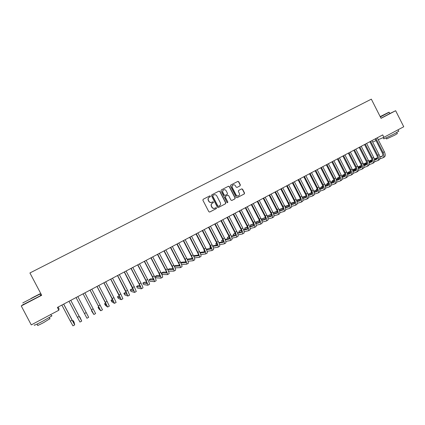 <?xml version="1.0" encoding="UTF-8"?>
<svg xmlns="http://www.w3.org/2000/svg" width="425" height="425" viewBox="0 0 425 425"><rect width="100%" height="100%" fill="white"/><g stroke="black" fill="none" stroke-linecap="round" stroke-linejoin="round"><path stroke-width="0.64" d="M210.396 196.116L209.738 195.893L203.177 199.277L202.89 200.233L208.818 211.708L209.759 212.022L216.298 208.601L216.5 207.931L215.842 207.708L214.997 208.149C213.738 208.648 212.734 208.314 211.979 207.145L211.485 206.189C210.97 204.908 211.268 203.894 212.383 203.145L213.254 202.688L213.451 202.024L212.792 201.806L211.942 202.242C210.688 202.741 209.679 202.401 208.925 201.227L208.431 200.276C207.921 199.012 208.208 198.002 209.291 197.253L210.21 196.775L210.396 196.116M211.783 202.321L211.788 202.316C210.524 202.815 209.52 202.481 208.76 201.307L208.271 200.356C207.756 199.091 208.048 198.082 209.132 197.333L210.046 196.86L210.237 196.201L209.578 195.978L203.155 199.288M209.626 212.075L216.128 208.67L216.33 208L215.783 207.74M214.752 208.261C213.52 208.702 212.542 208.356 211.815 207.214L211.321 206.263C210.811 204.983 211.108 203.968 212.218 203.219L213.09 202.768L213.281 202.103L212.702 201.848M239.902 185.922L240.364 184.896L238.733 181.73L237.809 181.411L230.711 185.072L230.435 186.012L236.273 197.343L237.192 197.662L244.269 193.959L244.54 193.019L242.574 189.194L241.655 188.881L238.622 190.453L238.351 191.393L239.328 193.295C239.758 194.363 239.509 195.208 238.584 195.813C237.564 196.217 236.741 195.936 236.119 194.969L232.278 187.51C231.853 186.463 232.087 185.635 232.98 185.018C234.016 184.583 234.855 184.859 235.498 185.847L236.135 187.09L237.06 187.404L240.088 185.837L240.167 184.992L238.542 181.826L237.617 181.507L230.69 185.082M378.229 139.692L383.924 137.302L382.707 134.906L57.38 307.45L58.841 310.223L58.99 308.64L58.151 307.041M383.924 137.302L403.75 126.756L395.643 110.718L389.831 113.539M23.518 304.247L21.25 305.942L41.687 295.285L29.925 272.967L371.333 99.152L381.044 118.331L395.643 110.718M21.25 305.942L31.259 324.897L58.841 310.223M219.943 191.431L219.002 191.112L211.762 194.847L211.496 195.792L217.398 207.219L218.333 207.533L225.532 203.766L225.813 202.815L219.943 191.431L218.833 191.202L211.762 194.852M221.271 189.943L228.448 186.24L229.378 186.559L235.222 197.896L234.94 198.842L231.896 200.435L230.966 200.122L228.592 195.516L227.662 195.197L225.627 196.254L225.346 197.205L227.821 202.002L227.625 202.672L226.977 202.449L221.005 190.878L221.271 189.943L228.448 186.24M372.672 142.03L376.051 140.611M41.475 294.886L40.63 295.327M218.2 207.586L225.356 203.841L225.638 202.89L219.768 191.521M212.914 195.378L212.718 196.047L217.892 206.072L218.551 206.295L219.438 205.827C220.559 205.089 220.862 204.069 220.347 202.778L216.814 195.936C216.059 194.767 215.055 194.427 213.807 194.921L212.739 195.468L212.718 196.047M218.376 206.364L217.722 206.146L212.553 196.127M212.904 195.383L213.807 194.921M231.758 200.488L234.754 198.921L235.03 197.976L229.197 186.649L228.268 186.336M227.529 195.261L225.452 196.339L225.17 197.285L227.821 202.002M227.497 202.714L227.646 202.082M226.127 190.735C225.484 189.741 224.639 189.465 223.587 189.906C222.689 190.528 222.45 191.362 222.881 192.413L224.241 195.054L225.17 195.373L227.205 194.315L227.487 193.37L226.127 190.735M223.513 189.948L223.412 189.996C222.514 190.618 222.28 191.452 222.705 192.504L222.881 192.413M225.128 195.394L224.065 195.139L222.705 192.504M236.985 187.441L239.891 185.927M232.889 185.066L232.794 185.114C231.901 185.73 231.667 186.559 232.093 187.606L232.278 187.51M238.383 195.904C237.363 196.297 236.544 196.015 235.928 195.054L232.093 187.606M237.065 197.71L244.072 194.044L244.343 193.104L242.377 189.284L241.559 188.928M61.864 305.07L70.332 321.162L72.112 320.2L63.649 304.125M63.686 304.103L73.812 323.191L73.243 320.641L72.579 321.002M73.243 320.641L74.088 322.256L74.704 324.897L72.112 320.2M74.704 324.897L72.946 325.848L70.332 321.162M68.988 301.293L77.424 317.337L79.188 316.381L70.762 300.353M70.778 300.348L80.824 319.398L79.905 317.045L79.634 317.193M79.905 317.045L81.717 321.093L79.188 316.381M81.717 321.093L79.969 322.044L77.424 317.337M76.064 297.537L86.95 318.261L76.064 297.543M86.95 318.261L88.687 317.316L77.828 296.602M30.866 298.626L39.631 293.962L30.866 298.626M39.828 294.026C40.561 293.675 40.603 293.686 39.955 294.058L22.796 302.908M31.089 298.44L35.493 296.098L31.089 298.44M51.425 315.817C52.1 315.568 52.148 315.663 51.568 316.088L42.755 321.188C36.146 324.647 33.373 325.89 34.441 324.923M48.854 315.536L34.993 322.91M49.906 318.676L43.674 322.575C38.925 325.061 36.932 325.954 37.682 325.242L37.076 324.089M40.704 295.476C41.352 295.173 41.368 295.205 40.752 295.561L23.603 304.406M380.248 116.758L388.933 112.232L380.168 116.604M389.151 112.296L380.338 116.939M380.189 116.641L385.284 114.091L380.226 116.716M398.74 131.15L395.377 133.248C390.081 136.09 382.351 139.676 383.791 138.64L383.254 137.583M398.119 129.752L388.174 135.044M397.322 133.567L394.905 135.092L386.553 138.954L386.012 137.881M389.847 113.571L380.997 118.24M83.098 293.808L92.995 312.811L91.471 310.797L93.882 314.5L83.098 293.808M93.888 314.495L95.609 313.56L84.851 292.878M91.874 310.579L91.471 310.797M98.812 306.839L98.026 307.259L98.866 308.853L100.778 310.76L90.089 290.105M100.783 310.76L102.494 309.83L91.832 289.181M90.047 290.126L99.891 309.081L98.026 307.259M97.038 286.418L105.347 302.271L107.068 301.346L98.765 285.499M96.974 286.45L106.744 305.368L104.545 303.742L105.379 305.331L107.626 307.047L105.347 302.271M105.703 303.115L104.545 303.742M107.637 307.041L109.337 306.122L107.068 301.346M103.939 282.758L112.221 298.568L113.932 297.643L105.66 281.844M103.859 282.8L113.555 301.686L111.026 300.241L111.86 301.83L114.437 303.354L112.221 298.568M112.556 299.418L111.026 300.241M114.447 303.349L116.131 302.435L113.932 297.643M110.803 279.119L119.048 294.881L120.753 293.962L112.508 278.21M110.702 279.172L120.323 298.021L117.47 296.762L118.299 298.345L121.205 299.689L119.048 294.881M119.531 296.087L119.074 295.896L117.47 296.762M121.215 299.678L122.889 298.775L120.753 293.962M117.619 275.501L125.837 291.215L127.532 290.307L119.319 274.598M117.502 275.565L127.054 294.382L123.877 293.303L124.7 294.881L127.93 296.039L125.837 291.215M126.453 292.751L125.471 292.442L123.877 293.303M127.946 296.034L129.609 295.131L127.532 290.307M124.397 271.904L132.589 287.576L134.268 286.673L126.087 271.012M124.259 271.979L133.742 290.758L130.247 289.866L131.07 291.438L134.619 292.416L132.589 287.576M133.28 289.356L131.835 289.011L130.247 289.866M134.635 292.405L136.282 291.513L134.268 286.673M131.134 268.334L139.294 283.958L140.962 283.061L132.812 267.442M130.98 268.414L139.076 283.927L140.388 287.162L136.579 286.445L137.397 288.017L141.265 288.814C141.424 288.469 140.771 286.848 139.294 283.958M140.038 285.919L138.157 285.595L136.579 286.445M141.281 288.803L142.917 287.916C143.087 287.566 142.439 285.945 140.962 283.061M137.833 264.78L145.961 280.362L147.618 279.469L139.501 263.898M137.657 264.876L145.722 280.341L146.997 283.587L142.874 283.045L143.692 284.612L147.868 285.228C148.065 284.867 147.427 283.247 145.961 280.362M146.731 282.471L144.442 282.2L142.874 283.045M147.889 285.217L149.515 284.341C149.717 283.974 149.085 282.349 147.618 279.469M144.484 261.253L152.586 276.792L154.232 275.899L146.142 260.371M144.293 261.354L152.331 276.776L153.563 280.033L149.138 279.666L149.951 281.228L154.434 281.669C154.663 281.292 154.041 279.666 152.586 276.792M153.367 279.018L150.694 278.827L149.138 279.666M154.456 281.658L156.071 280.787C156.304 280.404 155.693 278.773 154.232 275.899M159.954 275.565L156.91 275.469L155.359 276.303L156.172 277.86L160.963 278.131C161.218 277.737 160.623 276.107 159.173 273.238L151.098 257.747M160.985 278.12L162.589 277.249C162.849 276.856 162.26 275.219 160.809 272.351L152.75 256.87M150.891 257.853L158.902 273.233L160.092 276.5L155.359 276.303M157.675 254.256L165.718 269.705L167.349 268.828L159.317 253.385M157.447 254.378L165.426 269.716C166.387 271.623 166.775 272.712 166.584 272.988L161.548 272.962L162.355 274.518L167.45 274.614C167.737 274.205 167.158 272.568 165.718 269.705M166.494 272.122L163.094 272.133L161.548 272.962M167.477 274.603L169.065 273.737C169.363 273.323 168.789 271.687 167.349 268.828M164.209 250.787L172.226 266.193L173.846 265.322L165.84 249.927M163.965 250.92L171.918 266.215C172.874 268.117 173.246 269.211 173.033 269.498L167.758 269.641M172.991 268.685L169.235 268.812L167.748 269.62M168.252 270.693L168.507 271.187L173.899 271.118C174.218 270.693 173.655 269.052 172.226 266.193M173.926 271.102L175.504 270.247C175.828 269.817 175.275 268.175 173.846 265.322M170.707 247.345L178.691 262.708L180.301 261.837L172.327 246.484M170.446 247.483L178.367 262.735C179.318 264.632 179.679 265.731 179.446 266.023L174.335 266.31M179.44 265.264L175.35 265.513L174.239 266.108M175.026 267.867L180.312 267.644C180.657 267.203 180.115 265.556 178.691 262.708M180.343 267.628L181.905 266.778C182.261 266.332 181.725 264.685 180.301 261.837M177.167 243.918L185.119 259.239L186.724 258.373L178.776 243.063M176.885 244.067L184.779 259.277C185.725 261.168 186.076 262.267 185.821 262.576L180.864 262.974M185.847 261.853L181.427 262.23L180.699 262.623M181.539 264.536L186.681 264.191C187.058 263.734 186.538 262.082 185.119 259.239M186.718 264.169L188.27 263.33C188.652 262.868 188.137 261.216 186.724 258.373M183.584 240.513L191.51 255.792L193.104 254.931L185.183 239.668M183.287 240.672L191.154 255.834C192.095 257.725 192.429 258.83 192.158 259.144L187.345 259.643M192.217 258.458L187.117 259.16M187.993 261.21L193.019 260.753C193.423 260.281 192.923 258.628 191.51 255.792M193.056 260.732L194.597 259.898C195.011 259.42 194.512 257.768 193.104 254.931M189.97 237.129L197.864 252.365L199.447 251.51L191.558 236.284M189.651 237.299L197.492 252.418C198.427 254.304 198.751 255.409 198.459 255.733L193.773 256.312M198.544 255.08L193.497 255.722M194.406 257.89L199.314 257.337C199.75 256.854 199.267 255.191 197.864 252.365M199.357 257.316L200.887 256.488C201.328 255.999 200.85 254.341 199.447 251.51M200.77 254.575L205.578 253.943C206.04 253.443 205.578 251.781 204.181 248.954L196.308 233.766M205.62 253.922L207.14 253.098C207.607 252.593 207.145 250.931 205.753 248.11L197.891 232.927M195.978 233.941L203.793 249.018C204.722 250.904 205.031 252.009 204.722 252.344L200.159 252.992M204.829 251.717L199.904 252.434M202.619 230.419L210.46 245.57L212.022 244.726L204.191 229.585M202.268 230.605L210.056 245.645C210.981 247.52 211.278 248.63 210.949 248.976L206.502 249.682M211.076 248.37L206.263 249.151M204.228 249.921L203.91 250.091L204.808 251.6M204.276 250.033L203.91 250.091M207.092 251.265L211.804 250.569C212.293 250.054 211.847 248.386 210.46 245.57M211.847 250.548L213.355 249.73C213.849 249.209 213.408 247.541 212.022 244.726M213.366 247.972L217.993 247.212C218.508 246.686 218.083 245.012 216.702 242.202L208.882 227.099M218.036 247.191L219.534 246.378C220.06 245.847 219.635 244.173 218.259 241.363L210.449 226.265M208.521 227.29L216.282 242.282C217.202 244.157 217.488 245.273 217.143 245.623L212.803 246.383M217.287 245.044L212.58 245.873M210.487 246.542L209.828 246.898L210.614 248.418L211.076 248.343M210.582 246.766L209.828 246.898M215.119 223.789L222.907 238.855L224.453 238.021L216.67 222.966M214.742 223.991L222.472 238.946C223.385 240.816 223.662 241.931 223.295 242.292L219.061 243.095M223.46 241.729L218.854 242.611M216.708 243.18L215.714 243.722L216.474 245.188M216.846 243.509L215.714 243.722M219.603 244.688L224.145 243.876C224.692 243.334 224.278 241.66 222.907 238.855M224.188 243.854L225.675 243.047C226.233 242.5 225.824 240.826 224.453 238.021M221.319 220.501L229.075 235.524L230.616 234.696L222.859 219.683M220.92 220.713L228.623 235.625C229.532 237.49 229.798 238.611 229.415 238.983L225.277 239.817M229.596 238.436L225.085 239.355M222.897 239.843L221.568 240.561L222.286 241.952M223.067 240.258L221.568 240.561M225.803 241.416L230.26 240.561C230.833 240.003 230.44 238.324 229.075 235.524M230.308 240.534L231.784 239.737C232.363 239.174 231.976 237.495 230.616 234.696M227.476 217.233L235.211 232.22L236.736 231.391L229.011 216.421M227.067 217.451L234.743 232.326C235.647 234.186 235.896 235.307 235.498 235.689L231.455 236.555M235.694 235.158L231.274 236.109M229.075 236.582L227.386 237.416L228.071 238.744M229.245 237.023L227.386 237.416M231.96 238.159L236.343 237.267C236.943 236.693 236.566 235.009 235.211 232.22M236.39 237.24L237.857 236.443C238.468 235.87 238.09 234.186 236.736 231.391M233.601 213.988L241.31 228.926L242.824 228.108L235.126 213.18M233.176 214.216L240.826 229.043C241.724 230.903 241.963 232.023 241.549 232.417L237.596 233.304M241.761 231.901L237.426 232.879M235.227 233.373L233.176 234.292L233.83 235.562M235.386 233.798L233.176 234.292M238.074 234.919L242.388 233.989C243.015 233.399 242.654 231.715 241.31 228.926M242.441 233.957L243.897 233.171C244.529 232.581 244.173 230.892 242.824 228.108M244.152 231.689L248.402 230.727C249.055 230.127 248.71 228.438 247.371 225.659L239.684 210.758M248.455 230.701L249.9 229.914C250.559 229.314 250.219 227.625 248.88 224.841L241.209 209.955M239.248 210.991L246.872 225.781C247.764 227.635 247.998 228.762 247.562 229.165L243.695 230.068M247.786 228.661L243.541 229.659M241.342 230.18L238.93 231.184L239.557 232.395M241.49 230.589L238.93 231.184M250.197 228.475L254.378 227.487C255.058 226.876 254.729 225.181 253.396 222.408L245.74 207.549M254.437 227.455L255.871 226.679C256.557 226.063 256.233 224.368 254.899 221.595L247.254 206.747M245.289 207.788L252.886 222.541C253.773 224.389 253.991 225.516 253.539 225.925L249.762 226.849M253.778 225.436L249.613 226.456M247.414 226.998L244.657 228.092L245.257 229.256M247.552 227.391L244.657 228.092M251.765 204.356L259.388 219.173L260.881 218.37L253.263 203.559M251.292 204.606L258.862 219.316C259.749 221.159 259.957 222.291 259.484 222.711L255.786 223.646M259.733 222.227L255.648 223.268M253.449 223.826L250.352 225.016L250.925 226.132M253.576 224.203L250.352 225.016M256.201 225.277L260.323 224.262C261.03 223.64 260.716 221.94 259.388 219.173M260.382 224.235L261.805 223.46C262.517 222.833 262.209 221.133 260.881 218.37M257.747 201.179L265.349 215.958L266.831 215.156L259.239 200.387M257.263 201.439L264.807 216.113C265.689 217.951 265.885 219.082 265.397 219.512L261.779 220.458M265.657 219.04L261.646 220.092M259.447 220.665L256.015 221.962L256.567 223.035M259.563 221.037L256.015 221.962M262.172 222.094L266.236 221.058C266.964 220.421 266.666 218.721 265.349 215.958M266.289 221.027L267.707 220.262C268.441 219.619 268.148 217.919 266.831 215.156M263.697 198.023L271.272 212.766L272.749 211.969L265.179 197.237M263.197 198.289L270.72 212.92C271.591 214.758 271.777 215.895 271.277 216.33L267.734 217.287M271.548 215.863L267.612 216.931M265.407 217.526L261.646 218.917L262.177 219.953M265.513 217.882L261.646 218.917M268.101 218.923L272.112 217.876C272.866 217.223 272.584 215.518 271.272 212.766M272.17 217.844L273.572 217.079C274.332 216.426 274.061 214.721 272.749 211.969M269.615 194.889L277.164 209.583L278.63 208.792L271.086 194.103M269.099 195.16L276.595 209.753C277.467 211.586 277.642 212.723 277.121 213.164L273.652 214.126M277.403 212.712L273.535 213.78M271.331 214.397L267.245 215.895L267.761 216.888M271.432 214.742L267.245 215.895M273.998 215.773L277.955 214.705C278.731 214.041 278.471 212.335 277.164 209.583M278.014 214.673L279.406 213.918C280.192 213.249 279.937 211.544 278.63 208.792M279.862 212.638L283.762 211.554C284.564 210.88 284.32 209.169 283.018 206.428L275.49 191.771M283.826 211.523L285.212 210.773C286.02 210.093 285.775 208.383 284.479 205.642L276.962 190.99M274.97 192.047L282.439 206.603C283.305 208.431 283.47 209.567 282.933 210.019L279.538 210.986M283.22 209.573L279.427 210.651M277.222 211.278L273.116 212.728M277.312 211.618L273.142 212.798M281.345 188.663L288.846 203.283L290.296 202.502L282.806 187.893M280.803 188.955L288.246 203.469C289.106 205.291 289.266 206.433 288.713 206.895L285.388 207.862M289.011 206.454L285.287 207.538M283.071 208.181L278.997 209.552M283.156 208.505L279.055 209.695M285.69 209.52L289.542 208.425C290.365 207.735 290.137 206.024 288.846 203.283M289.606 208.388L290.982 207.644C291.81 206.954 291.587 205.238 290.296 202.502M287.162 185.582L294.637 200.159L296.076 199.383L288.612 184.811M286.604 185.874L294.026 200.35C294.881 202.173 295.024 203.315 294.456 203.782L291.205 204.749M294.764 203.347L291.109 204.436M288.894 205.094L284.84 206.396M288.968 205.413L284.931 206.603M291.486 206.412L295.285 205.312C296.135 204.611 295.922 202.895 294.637 200.159M295.354 205.275L296.714 204.537C297.574 203.83 297.362 202.114 296.076 199.383M297.245 203.325L300.996 202.215C301.872 201.498 301.67 199.782 300.395 197.057L292.942 182.516M301.065 202.178L302.419 201.439C303.301 200.727 303.105 199.006 301.83 196.281L294.387 181.746M292.373 182.814L299.768 197.253C300.624 199.07 300.757 200.212 300.172 200.69L296.985 201.657M300.486 200.26L296.894 201.349M294.674 202.024L290.658 203.256M294.743 202.332L290.774 203.532M298.695 179.462L306.117 193.965L307.546 193.194L300.13 178.702M298.111 179.77L305.485 194.172C306.329 195.983 306.452 197.131 305.857 197.614L302.738 198.581M306.175 197.195L302.648 198.278M300.422 198.969L296.459 200.191M300.486 199.272L296.576 200.472M302.972 200.255L306.68 199.134C307.578 198.406 307.392 196.685 306.117 193.965M306.749 199.097L308.093 198.363C308.996 197.636 308.816 195.914 307.546 193.194M304.417 176.428L311.812 190.894L313.23 190.129L305.841 175.674M303.817 176.747L311.164 191.107C312.008 192.913 312.12 194.066 311.504 194.56L308.454 195.516M311.833 194.14L308.369 195.229M306.138 195.925L302.233 197.152M306.197 196.222L302.35 197.423M308.667 197.2L312.327 196.068C313.252 195.335 313.076 193.609 311.812 190.894M312.402 196.031L313.735 195.309C314.665 194.565 314.495 192.844 313.23 190.129M310.101 173.416L317.475 187.839L318.883 187.08L311.52 172.662M309.49 173.735L316.811 188.057C317.65 189.863 317.757 191.016 317.124 191.516L314.133 192.472M317.459 191.107L314.059 192.19M311.822 192.902L307.976 194.124M305.873 195.043L306.032 195.962M311.87 193.189L308.082 194.395M314.325 194.156L317.948 193.024C318.888 192.275 318.734 190.549 317.475 187.839M318.017 192.987L319.345 192.265C320.296 191.516 320.142 189.784 318.883 187.08M315.754 170.414L323.106 184.801L324.509 184.046L317.167 169.665M315.132 170.744L322.432 185.029C323.266 186.83 323.361 187.983 322.713 188.493L319.786 189.444M323.053 188.084L319.712 189.162M317.47 189.89L313.682 191.117M311.546 191.978L310.999 192.275L311.387 193.04M317.512 190.172L313.788 191.377M311.589 192.084L310.999 192.275M319.956 191.133L323.531 189.996C324.498 189.237 324.355 187.505 323.106 184.801M323.606 189.954L324.923 189.242C325.895 188.477 325.757 186.745 324.509 184.046M321.38 167.434L328.706 181.783L330.098 181.029L322.782 166.69M320.742 167.769L328.015 182.017C328.844 183.812 328.934 184.971 328.27 185.486L325.407 186.426M328.615 185.082L325.337 186.155M323.085 186.894L319.356 188.121M317.193 188.928L316.338 189.391L316.715 190.134M323.127 187.17L319.457 188.371M317.252 189.093L316.338 189.391M325.55 188.126L329.088 186.984C330.076 186.214 329.949 184.477 328.706 181.783M329.163 186.942L330.475 186.235C331.468 185.459 331.341 183.722 330.098 181.029M331.118 185.13L334.613 183.988C335.623 183.207 335.511 181.47 334.273 178.776L326.963 164.47M334.693 183.945L335.989 183.244C337.009 182.458 336.897 180.721 335.66 178.032L328.366 163.726M326.326 164.81L333.572 179.021C334.395 180.811 334.475 181.969 333.8 182.495L330.99 183.43M334.151 182.097L330.926 183.164M328.674 183.913L324.998 185.135M322.809 185.895L321.651 186.522L322.017 187.244M328.706 184.184L325.093 185.385M322.888 186.113L321.651 186.522M332.531 161.516L339.809 175.791L341.19 175.047L333.917 160.783M331.872 161.867L339.097 176.04C339.92 177.831 339.984 178.989 339.299 179.52L336.547 180.444M339.649 179.122L336.488 180.189M334.225 180.949L330.608 182.166M328.403 182.909L326.931 183.669L327.293 184.376M334.252 181.215L330.692 182.41M328.488 183.148L326.931 183.669M336.653 182.155L340.112 181.008C341.142 180.216 341.041 178.473 339.809 175.791M340.186 180.965L341.477 180.269C342.518 179.472 342.417 177.73 341.19 175.047M338.061 158.583L345.318 172.821L346.688 172.083L339.442 157.85M337.392 158.939L344.59 173.076C345.408 174.861 345.467 176.019 344.765 176.561L342.072 177.48M345.121 176.168L342.013 177.225M339.745 178.001L336.18 179.212M333.976 179.961L332.185 180.832L332.536 181.518M339.772 178.261L336.265 179.451M334.055 180.2L332.185 180.832M342.152 179.196L345.573 178.048C346.63 177.241 346.54 175.498 345.318 172.821M345.652 178.001L346.938 177.31C347.995 176.502 347.91 174.76 346.688 172.083M343.565 155.667L350.795 169.867L352.155 169.129L344.935 154.939M342.879 156.028L350.057 170.127C350.869 171.907 350.917 173.071 350.2 173.618L347.565 174.526M350.567 173.23L347.512 174.282M345.233 175.063L341.727 176.274M339.517 177.034L337.413 178.011L337.753 178.675M345.254 175.318L341.806 176.502M339.586 177.268L337.413 178.011M347.623 176.248L351.007 175.1C352.086 174.282 352.012 172.539 350.795 169.867M351.092 175.052L352.362 174.367C353.446 173.549 353.377 171.801 352.155 169.129M349.031 152.766L356.24 166.929L357.595 166.196L350.397 152.044M348.335 153.133L355.491 167.195C356.299 168.975 356.336 170.138 355.608 170.691L353.032 171.588M355.975 170.308L352.978 171.349M350.694 172.146L347.236 173.347M345.026 174.117L342.614 175.201L342.948 175.854M350.71 172.396L347.315 173.575M345.089 174.346L342.614 175.201M353.069 173.32L356.416 172.167C357.51 171.344 357.452 169.596 356.24 166.929M356.501 172.125L357.76 171.44C358.865 170.611 358.806 168.863 357.595 166.196M354.471 149.882L361.654 164.008L363.003 163.28L355.831 149.159M353.765 150.259L360.894 164.284C361.702 166.053 361.728 167.222 360.984 167.779L358.461 168.672M361.356 167.402L358.413 168.433M356.123 169.24L352.718 170.436M350.498 171.217L347.788 172.412L348.112 173.044M356.134 169.485L352.787 170.659M350.561 171.44L347.788 172.412M358.477 170.404L361.792 169.256C362.908 168.417 362.865 166.669 361.654 164.008M361.877 169.208L363.131 168.528C364.252 167.689 364.209 165.936 363.003 163.28M363.864 167.503L367.136 166.356C368.273 165.506 368.241 163.758 367.041 161.102L359.879 147.013M367.227 166.308L368.47 165.633C369.612 164.783 369.585 163.03 368.385 160.374L361.234 146.296M359.162 147.395L366.27 161.383C367.072 163.152 367.094 164.321 366.334 164.884L363.864 165.766M366.711 164.507L363.821 165.532M361.521 166.35L358.163 167.54M355.943 168.327L352.936 169.628L353.249 170.25M361.532 166.589L358.233 167.758M356.007 168.544L352.936 169.628M365.266 144.155L372.401 158.212L373.734 157.489L366.605 143.443M364.533 144.548L371.615 158.498C372.412 160.262 372.428 161.431 371.652 162.005L369.24 162.876M372.034 161.633L369.197 162.648M366.892 163.471L363.582 164.656M361.356 165.452L358.057 166.866L358.365 167.466M366.892 163.71L363.651 164.868M361.415 165.665L358.057 166.866M369.213 164.618L372.459 163.471C373.612 162.616 373.596 160.863 372.401 158.212M372.544 163.423L373.782 162.754C374.946 161.893 374.93 160.14 373.734 157.489M374.537 161.75L377.745 160.602C378.925 159.736 378.919 157.978 377.729 155.337L370.611 141.323M377.836 160.554L379.063 159.89C380.248 159.019 380.242 157.261 379.058 154.62L371.949 140.611M369.872 141.711L376.933 155.63C377.729 157.393 377.729 158.562 376.948 159.141L374.584 160.002M377.331 158.769L374.542 159.779M372.231 160.613L368.969 161.787M366.743 162.594L363.343 164.013M372.231 160.847L369.033 161.999M366.791 162.802L363.354 164.039M375.939 138.497L383.031 152.474L384.349 151.762L377.267 137.79M375.185 138.895L382.224 152.777C383.01 154.535 383.005 155.709 382.208 156.294L379.897 157.138M382.596 155.927L379.86 156.921M377.538 157.765L374.329 158.934M372.093 159.747L368.719 161.107M377.533 157.999L374.388 159.141M372.141 159.954L368.751 161.187M379.828 158.897L383.01 157.749C384.205 156.873 384.211 155.114 383.031 152.474M383.1 157.702L384.317 157.043C385.523 156.161 385.528 154.403 384.349 151.762M84.469 313.533L86.227 312.587M91.471 309.756L93.213 308.816M98.43 306.005L100.162 305.07M159.173 273.238L160.809 272.351M204.181 248.954L205.753 248.11M216.702 242.202L218.259 241.363M247.371 225.659L248.88 224.841M253.396 222.408L254.899 221.595M283.018 206.428L284.479 205.642M300.395 197.057L301.83 196.281M334.273 178.776L335.66 178.032M367.041 161.102L368.385 160.374M377.729 155.337L379.058 154.62M39.631 293.962L39.945 294.063M51.568 316.088L50.745 314.532M49.3 317.528L50.017 318.888M40.752 295.561L39.955 294.058M388.933 112.232L389.204 112.317M398.799 131.272L398.055 129.8M396.775 132.488L397.37 133.657M389.863 113.608L389.21 112.312"/></g></svg>
